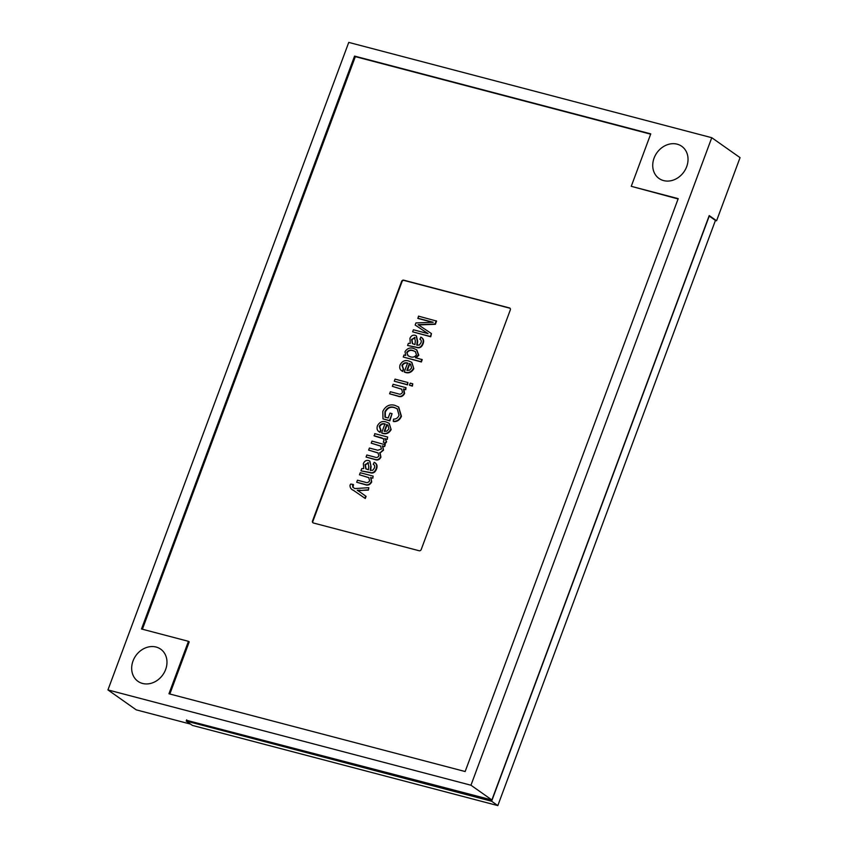 <?xml version="1.0" encoding="UTF-8"?>
<svg xmlns="http://www.w3.org/2000/svg" width="848" height="848" viewBox="0 0 848 848"><rect width="100%" height="100%" fill="white"/><g stroke="black" fill="none" stroke-linecap="round" stroke-linejoin="round"><path stroke-width="1.27" d="M393.122 384.282L392.359 386.338L401.645 389.126L402.514 392.338C401.401 394.087 399.959 394.574 398.189 393.801L390.356 391.744L389.592 393.801L397.479 395.868C400.309 397.055 402.546 396.186 404.199 393.249L403.51 388.988L405.344 389.465L406.012 387.674L393.122 384.282M401.835 389.274L392.359 386.338M510.051 308.28A1.749 1.473 -54.8 0 0 509.849 308.206L404.061 280.434A1.749 1.473 -54.8 0 0 402.005 281.674L312.912 521.255A1.749 1.473 -54.8 0 0 313.166 522.909M366.082 496.366L359.658 491.787L366.082 496.366L365.287 498.507L353.171 490.144M368.414 490.102L368.816 487.685L368.414 490.102L357.623 490.547M352.895 485.618L353.499 484.685L353.044 487.335L353.881 487.96M359.467 474.795L368.753 477.583L369.622 480.784C368.509 482.533 367.067 483.021 365.297 482.247L357.464 480.191L356.701 482.247L364.969 484.59C367.809 485.777 370.046 484.908 371.689 481.971L371 477.71L372.844 478.187L373.12 476.12L360.23 472.728L359.467 474.795L368.933 477.721M374.604 462.563C377.053 463.898 377.657 466.103 376.448 469.177C375.07 472.58 372.876 473.725 369.855 472.612L361.386 470.947L369.463 472.336C372.484 473.449 374.678 472.304 376.056 468.902C377.275 465.828 376.66 463.623 374.222 462.298L373.226 464.291L373.83 464.693M375.176 462.891L374.222 462.298M369.887 461.195L371.085 466.612L370.629 470.555M397.426 408.895L394.627 407.708C390.599 406.446 387.494 407.888 385.31 412.054L385.31 417.396M398.708 407.082L401.433 416.273C399.853 419.983 397.267 421.753 393.652 421.562L393.26 421.286C396.875 421.477 399.472 419.718 401.04 415.997L398.507 406.945L394.924 405.355C389.656 403.924 385.617 405.927 382.808 411.354L382.989 418.88L389.486 420.576L392.062 413.644L389.995 413.093L388.172 417.979L384.928 417.131L384.928 411.778C387.112 407.612 390.207 406.171 394.235 407.432L397.235 408.757L399.037 415.255C397.956 417.894 396.122 419.177 393.567 419.113L393.26 421.286M382.989 418.88L389.868 420.852L392.062 413.644M389.592 393.801L397.871 396.143C400.701 397.33 402.938 396.451 404.581 393.514L404.199 393.249M406.012 387.674L405.736 389.741L403.892 389.253L404.581 393.514M394.278 381.197L407.549 384.854L407.93 382.522L395.041 379.141L394.278 381.197L407.167 384.579L407.93 382.522M409.467 385.183L412.382 386.126L412.764 383.794L410.231 383.126L409.467 385.183L412.001 385.851L412.764 383.794M408.005 363.241C405.63 362.552 403.733 363.357 402.312 365.658L403.68 369.442L402.683 371.445L401.899 370.926M404.273 371.975L405.249 372.41C408.853 373.565 411.704 372.325 413.813 368.689L411.672 362.276L408.736 361.004C405.037 359.828 402.153 361.121 400.086 364.884C399.196 367.809 399.938 369.908 402.302 371.17L403.298 369.177L401.92 365.382C403.341 363.082 405.238 362.276 407.623 362.976L404.273 371.975L404.835 372.134C408.46 373.3 411.322 372.06 413.432 368.414M411.863 362.425L413.813 368.689M421.18 337.356C423.618 338.681 424.233 340.885 423.014 343.959C421.636 347.362 419.442 348.507 416.421 347.394L407.57 345.465L416.029 347.118C419.05 348.231 421.255 347.086 422.622 343.684C423.841 340.61 423.226 338.405 420.788 337.08L420.184 339.317M421.742 337.674L420.788 337.08M420.396 339.476L419.792 339.073C421.255 339.836 421.626 341.119 420.894 342.91L419.283 345.104L416.813 345.062L417.258 341.129L416.273 335.84L415.064 335.289C412.711 334.843 410.994 335.882 409.923 338.437L410.294 343.355L408.333 343.398L407.57 345.465M416.453 335.978L417.651 341.394L417.195 345.337M418.53 324.932L435.384 324.296L436.582 321.074L418.467 316.145L418.085 318.477L432.597 322.293M427.996 333.603L415.17 325.028L428.028 333.614L413.4 329.777L412.637 331.833L430.36 336.486L431.441 333.571L418.096 324.657L434.992 324.021L436.19 320.798M412.637 331.833L430.742 336.762L431.441 333.571M403.266 357.029L421.371 361.958L422.23 359.637L415.425 357.686L418.414 355.026L416.612 349.779L413.538 348.433C410.04 347.267 407.188 348.369 404.984 351.729L405.757 355.429L404.03 354.973L403.266 357.029L420.99 361.683L421.848 359.372M416.792 349.917L418.795 355.301L415.817 357.951M385.352 424.18C382.967 423.491 381.07 424.297 379.65 426.597L381.017 430.381L380.021 432.385L379.236 431.865M381.611 432.904L382.586 433.349C386.19 434.505 389.041 433.264 391.151 429.618L389.009 423.216L386.073 421.944C382.374 420.767 379.491 422.06 377.424 425.823C376.533 428.749 377.275 430.837 379.639 432.109L380.635 430.106L379.257 426.321C380.678 424.021 382.575 423.216 384.96 423.905L381.611 432.904L382.172 433.074C385.798 434.229 388.67 432.989 390.769 429.353M389.2 423.353L391.151 429.618M383.36 438.649L383.996 440.759L383.254 442.084L385.193 443.621L386.603 441.861L385.225 438.829L387.282 439.37L387.653 437.038L374.763 433.646L374.392 435.978L383.572 438.787M378.187 453.023L368.647 450.108L378.007 452.885L378.865 455.917C377.837 457.454 376.533 457.856 374.943 457.125L366.834 454.994L366.071 457.051L375.261 459.637C377.699 460.485 379.586 459.658 380.922 457.136L380.074 452.927L383.508 450.182L382.787 446.09L384.6 446.567L385.268 444.765L371.996 441.108L371.233 443.165L380.773 446.154M421.212 549.515A1.749 1.473 125.2 0 1 419.156 550.755L313.368 522.983A1.749 1.473 125.2 0 1 312.52 520.979L401.623 281.398A1.749 1.473 125.2 0 1 403.669 280.158L509.457 307.93A1.749 1.473 125.2 0 1 510.305 309.933L421.212 549.515M631.251 186.316L678.209 198.644L465.149 771.532L168.943 693.77L188.447 641.321L141.499 628.993L354.559 56.095L650.766 133.867L631.251 186.316L678.093 198.951M169.833 694.003L189.221 641.862L188.447 641.321M142.39 629.227L355.333 56.636L650.649 134.175M348.751 42.4L711.769 137.705L470.958 785.227L107.94 689.922L348.751 42.4M677.149 144.171A19.695 16.547 125.2 0 1 681.718 146.28A19.695 16.547 125.2 0 1 685.47 169.367A19.695 16.547 125.2 0 1 663.602 180.592A19.695 16.547 125.2 0 1 659.044 178.483A19.695 16.547 125.2 0 1 655.292 155.396A19.695 16.547 125.2 0 1 677.149 144.171M156.096 647.035A19.695 16.547 125.2 0 1 160.664 649.155A19.695 16.547 125.2 0 1 164.417 672.231A19.695 16.547 125.2 0 1 142.559 683.456A19.695 16.547 125.2 0 1 137.991 681.347A19.695 16.547 125.2 0 1 134.238 658.26A19.695 16.547 125.2 0 1 156.096 647.035M186.486 720.281L491.882 799.971L709.214 215.583L716.581 220.766L740.06 157.633L711.769 137.705M715.426 220.469L716.581 220.766M491.882 799.971L470.958 785.227M107.94 689.922L136.231 709.85L190.556 724.107M354.559 56.095L355.333 56.636M353.107 484.409L350.712 484.06L350.023 485.236C349.97 487.695 351.104 489.391 353.446 490.345L364.894 498.232L365.689 496.091M353.044 487.335L352.514 485.353M368.816 487.685L354.793 488.586L352.662 487.059M360.676 490.504L368.021 489.826M359.658 491.787L357.231 490.271L360.283 490.229M372.844 478.187L373.12 476.12M371 477.71L372.452 477.922M371.689 481.971L370.608 477.435M356.701 482.247L364.587 484.314C367.417 485.501 369.654 484.632 371.297 481.696M371.085 466.612L369.696 461.058L368.498 460.506C366.145 460.061 364.428 461.1 363.357 463.655L363.728 468.573L361.767 468.615L360.994 470.672M373.618 464.566L373.226 464.291C374.689 465.054 375.06 466.326 374.328 468.128L372.707 470.322L370.237 470.28L370.693 466.347M368.562 462.997L367.831 462.595L368.763 466.103L368.403 469.792L365.838 468.838L365.011 464.63L368.382 462.838M368.223 462.87L365.403 464.905L366.05 468.965M402.683 371.445L402.09 371.074M409.414 363.58L410.538 364.131L411.587 367.937L409.52 370.184L406.881 370.396L409.414 363.58L410.729 364.269M407.347 370.459L409.807 363.856M415.128 337.78L414.396 337.377L415.329 340.885L414.969 344.585L412.404 343.62L411.577 339.423L414.948 337.621M414.789 337.652L411.969 339.688L412.616 343.747M417.704 318.201L433.169 322.261L415.944 322.918L415.17 325.028M406.754 352.386C408.386 350.213 410.39 349.577 412.753 350.489L415.297 351.56L416.474 354.782C414.778 357.061 412.679 357.697 410.199 356.679L407.952 355.715L406.754 352.386L408.164 355.853M415.478 351.697L412.753 350.489M413.146 350.765C410.782 349.853 408.778 350.478 407.146 352.662M380.021 432.385L379.427 432.003M386.752 424.519L387.875 425.071L388.925 428.876L386.858 431.123L384.218 431.335L386.752 424.519L388.066 425.208M384.685 431.399L387.144 424.795M374 435.713L381.07 437.738M387.282 439.37L387.653 437.038M385.225 438.829L386.889 439.094M386.603 441.861L384.833 438.554M384.812 443.345L386.222 441.585M380.688 437.462L383.285 438.586M371.233 443.165L380.593 446.016L381.441 449.005L377.784 450.246L369.41 448.051L368.647 450.108M384.6 446.567L384.886 444.49M382.787 446.09L384.218 446.292M383.508 450.182L382.395 445.815M380.074 452.927L383.126 449.906M380.922 457.136L379.681 452.652M366.071 457.051L374.869 459.362C377.318 460.21 379.204 459.383 380.54 456.86M186.655 719.835L186.2 721.044L491.617 801.233L497.818 805.6L715.447 220.406L709.066 215.986M186.2 721.044L192.401 725.411L497.818 805.6M491.617 801.233L709.246 216.039"/></g></svg>
